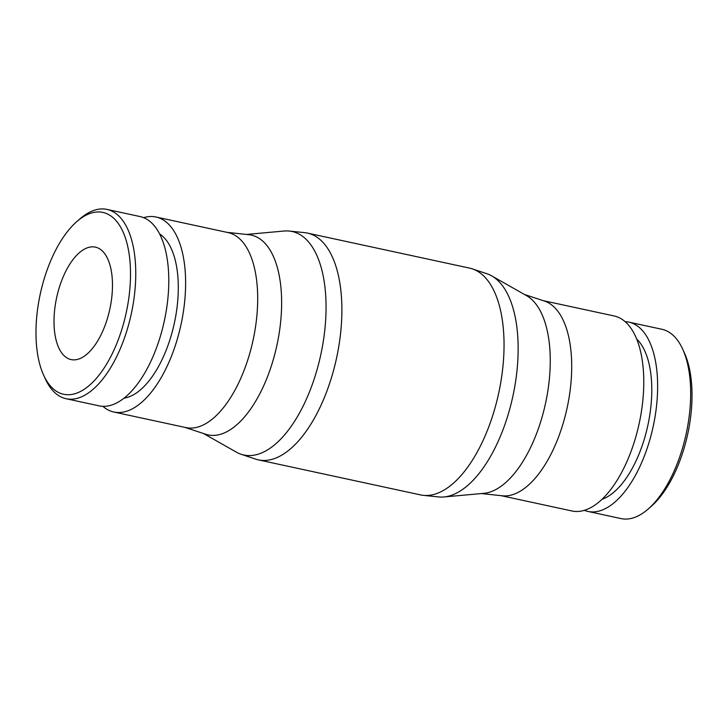 <?xml version="1.0" encoding="UTF-8"?>
<svg xmlns="http://www.w3.org/2000/svg" width="728" height="728" viewBox="0 0 728 728"><rect width="100%" height="100%" fill="white"/><g stroke="black" fill="none" stroke-linecap="round" stroke-linejoin="round"><path stroke-width="1.09" d="M203.531 433.524L236.327 452.134A114.332 54.072 -77.8 0 0 241.095 454.263A114.332 54.072 -77.8 0 0 323.332 341.104A114.332 54.072 -77.8 0 0 289.316 231.058A114.332 54.072 -77.8 0 0 284.093 231.031L246.537 234.443M184.776 427.345L205.769 434.261A102.211 48.339 -77.8 0 0 279.197 333.069A102.211 48.339 -77.8 0 0 248.876 234.698L226.899 232.332M241.095 454.263L255.674 459.131A116.016 54.864 -77.8 0 0 258.431 459.887A116.016 54.864 -77.8 0 0 339.121 344.308A116.016 54.864 -77.8 0 0 307.416 233.087A116.016 54.864 -77.8 0 0 304.595 232.642L289.316 231.058M258.431 459.887L420.584 494.913A116.016 54.864 -77.8 0 0 423.405 495.359A116.016 54.864 -77.8 0 0 501.274 379.334A116.016 54.864 -77.8 0 0 472.326 268.869A116.016 54.864 -77.8 0 0 469.569 268.113L307.416 233.087M423.405 495.359L438.684 496.942A114.332 54.072 -77.8 0 0 443.907 496.969A114.332 54.072 -77.8 0 0 515.424 382.6A114.332 54.072 -77.8 0 0 491.673 275.866A114.332 54.072 -77.8 0 0 486.905 273.737L472.326 268.869M443.907 496.969L483.883 493.338A102.211 48.339 -77.8 0 0 547.82 391.091A102.211 48.339 -77.8 0 0 526.581 295.677L491.673 275.866M481.463 493.557L502.284 495.795A99.754 47.174 -77.8 0 0 569.332 396.041A99.754 47.174 -77.8 0 0 544.353 301.028L524.469 294.476M501.101 495.668L572.017 510.992A99.754 47.174 -77.8 0 0 641.395 411.611A99.754 47.174 -77.8 0 0 614.141 315.97L543.225 300.655M602.02 499.308A85.331 40.358 -77.8 0 0 649.758 415.197A85.331 40.358 -77.8 0 0 636.654 338.993M584.366 510.337A96.842 45.8 -77.8 0 0 587.978 511.447L621.011 518.591A96.842 45.8 -77.8 0 0 648.239 508.981A96.842 45.8 -77.8 0 0 688.36 422.113A96.842 45.8 -77.8 0 0 682.737 349.258A96.842 45.8 -77.8 0 0 661.898 329.274L628.874 322.14A96.842 45.8 -77.8 0 0 625.125 321.667M587.978 511.447A96.842 45.8 -77.8 0 0 655.327 414.978A96.842 45.8 -77.8 0 0 628.874 322.14M648.239 508.981L651.269 506.333A93.002 43.98 -77.8 0 0 689.807 422.895A93.002 43.98 -77.8 0 0 684.402 352.925L682.737 349.258M43.598 375.075L45.263 378.742A96.842 45.8 -77.8 0 0 66.102 398.726A96.842 45.8 -77.8 0 0 133.452 302.257A96.842 45.8 -77.8 0 0 106.989 209.409A96.842 45.8 -77.8 0 0 79.762 219.019L76.731 221.667A93.002 43.98 -77.8 0 0 38.193 305.105A93.002 43.98 -77.8 0 0 43.598 375.075A93.002 43.98 -77.8 0 0 89.562 385.212A93.002 43.98 -77.8 0 0 128.292 301.61A93.002 43.98 -77.8 0 0 76.731 221.667M66.102 398.726L99.126 405.86A96.842 45.8 -77.8 0 0 166.475 309.391A96.842 45.8 -77.8 0 0 140.022 216.553L106.989 209.409M124.106 398.134A85.331 40.358 -77.8 0 0 176.258 312.922A85.331 40.358 -77.8 0 0 159.578 233.897M102.876 406.333A99.754 47.174 -77.8 0 0 113.859 412.03L185.931 427.591A99.754 47.174 -77.8 0 0 255.31 328.219A99.754 47.174 -77.8 0 0 228.055 232.578L155.983 217.008A99.754 47.174 -77.8 0 0 143.634 217.663M113.859 412.03A99.754 47.174 -77.8 0 0 183.238 312.649A99.754 47.174 -77.8 0 0 155.983 217.008M74.392 359.869A57.53 27.209 102.2 0 1 71.098 359.587A57.53 27.209 102.2 0 1 55.965 301.019A57.53 27.209 102.2 0 1 92.092 246.847A57.53 27.209 102.2 0 1 95.386 247.129A57.53 27.209 102.2 0 1 110.52 305.696A57.53 27.209 102.2 0 1 74.392 359.869"/></g></svg>

